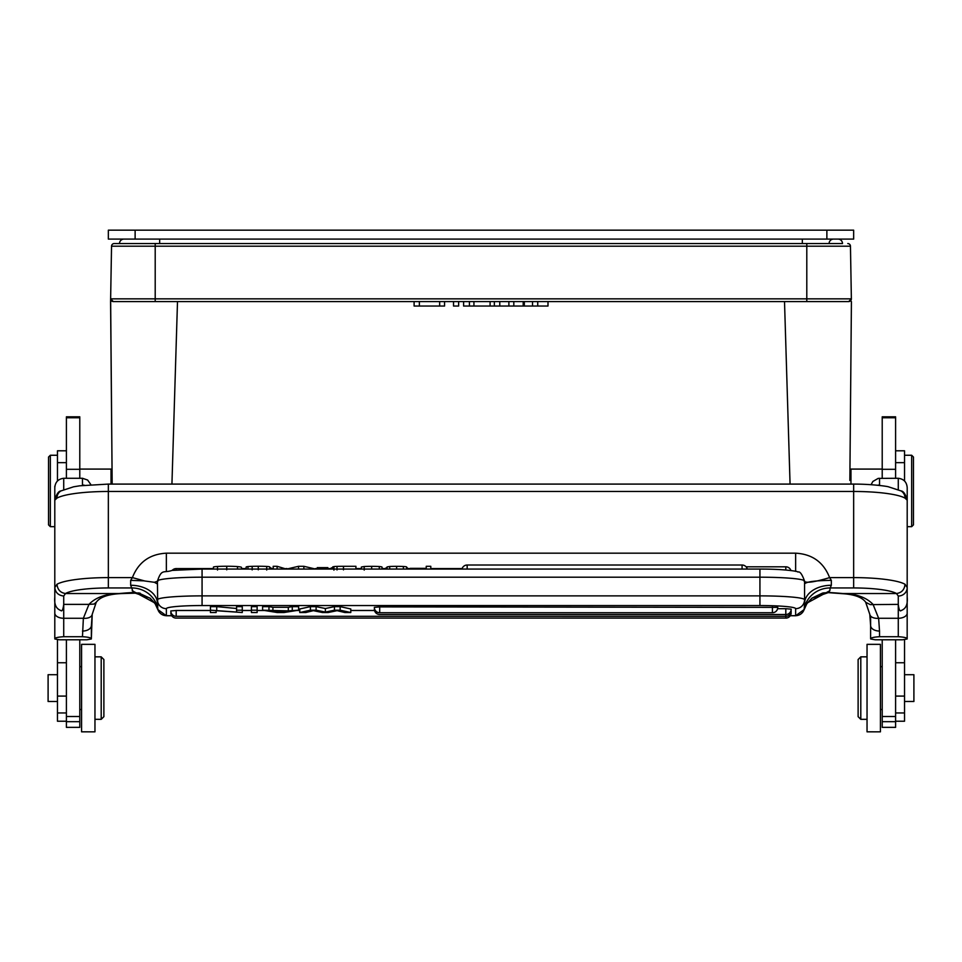 <?xml version="1.0" encoding="UTF-8"?>
<svg xmlns="http://www.w3.org/2000/svg" width="962" height="962" viewBox="0 0 962 962"><rect width="100%" height="100%" fill="white"/><g stroke="black" fill="none" stroke-linecap="round" stroke-linejoin="round"><path stroke-width="1.44" d="M853.655 239.093L108.345 239.093L108.345 230.158L853.655 230.158L853.655 239.093M123.966 239.093A4.461 4.461 0 0 0 119.504 243.554A4.461 4.461 0 0 1 123.966 239.093A4.461 4.461 0 0 0 119.504 243.554L114.225 243.554A2.682 2.682 0 0 0 111.544 246.188L110.582 301.575L112.169 484.09L112.049 470.117L111.027 469.083L79.786 469.083M111.027 484.09L111.027 469.083M63.72 596.031L63.72 604.376C63.179 608.814 62.374 610.966 61.303 610.858C60.991 610.064 53.571 609.655 54.798 597.137L54.798 587.541C55.435 592.592 58.405 595.418 63.72 596.031L65.5 593.53C60.365 592.748 57.54 589.658 56.998 584.271A53.559 9.295 0 0 1 108.345 577.609L132.395 577.609L144.372 580.868L130.664 580.363L132.395 577.609C138.408 562.253 149.735 554.1 166.366 553.174L795.634 553.174C812.265 554.1 823.592 562.253 829.605 577.609L831.336 580.363L831.336 585.269A26.78 18.326 180 0 0 804.557 603.607L804.557 581.096A44.625 3.884 180 0 0 759.932 577.2L202.068 577.2L202.068 595.875L759.932 595.875L759.932 569.083C783.934 568.951 798.893 571.416 797.979 572.077C799.879 571.163 802.08 574.158 804.557 581.096M236.568 610.185L242.268 610.185L242.268 612.529L216.137 610.69L216.137 612.529L210.437 612.529L210.437 610.185L236.568 612.048L236.568 606.637L242.268 606.637L242.268 610.185M216.739 610.185L216.739 606.637L236.568 608.489M210.437 610.185L210.437 606.637L216.739 606.637M251.431 610.185L257.131 610.185L257.131 612.529L251.431 612.529L251.431 606.637L257.131 606.637L257.131 610.185M280.603 612.181L286.628 611.159L274.603 611.159L280.603 612.181L280.603 611.159M288.323 610.87L298.629 610.185L283.958 612.529L277.272 612.529L262.602 610.185L288.323 610.87L288.323 607.311L292.268 606.637L298.629 606.637L298.629 610.185M292.268 610.185L292.268 606.637M272.907 610.87L272.907 607.311L288.323 607.311M268.963 610.185L268.963 606.637L272.907 607.311M262.602 610.185L262.602 606.637L268.963 606.637M334.463 610.185L340.151 610.185L350.793 612.529L344.877 612.529L337.097 610.666L328.126 612.529L322.426 612.529L313.347 610.654L305.772 612.529L299.771 612.529L310.401 610.185L316.101 610.185L325.372 612.085L334.463 610.185L334.463 606.637L340.151 606.637L340.151 610.185M325.372 612.085L325.372 608.525L316.101 606.637L316.101 610.185M334.463 606.637L325.372 608.525M310.401 610.185L310.401 606.637L316.101 606.637M299.771 612.529L299.771 608.97L310.401 606.637M350.793 612.529L350.793 608.97L340.151 606.637M379.689 614.502L785.81 614.514A5.351 5.351 0 0 0 791.173 609.162L785.81 608.693L785.81 618.073L176.19 618.097L785.81 618.073A5.351 5.351 0 0 0 791.173 612.746L790.908 612.602M176.19 610.485L170.827 610.954A5.351 5.351 0 0 0 176.19 616.305L176.19 610.485L210.437 610.485M176.19 616.305L785.81 616.305A5.351 5.351 0 0 0 791.173 610.954L790.908 610.81M242.268 610.485L251.431 610.485M257.131 610.485L264.454 610.485M296.777 610.485L299.771 610.485M350.793 610.485L374.507 610.485M374.591 609.018L374.338 609.162A5.351 5.351 0 0 0 379.689 614.514M777.621 608.693L785.81 608.693M379.689 606.902L374.338 607.371A5.351 5.351 0 0 0 379.689 612.734L379.689 606.902L777.777 607.371A5.351 5.351 0 0 1 772.426 612.734L772.426 606.902M858.116 683.128L858.116 716.654L858.116 683.128M860.798 719.336L858.116 716.666L858.116 659.535L860.798 656.842L860.798 719.336L867.039 719.336L860.798 719.323L858.116 716.654M867.039 644.348L867.039 731.841L880.422 731.841L880.422 644.348L867.039 644.348M913.455 457.058L913.455 524.891L913.455 457.034L913.455 524.879L911.663 526.671L907.202 526.671L907.166 638.96L902.657 639.778L875.131 639.778L882.214 639.802L882.214 727.368L895.598 727.368L895.598 639.778M851.418 301.575L849.855 480.447M882.214 469.083L850.973 469.083L849.951 470.117L850.973 469.083L850.973 484.09M911.663 526.671L911.663 455.254L904.533 455.254M913.9 701.478L904.533 701.478L913.9 701.49L913.9 674.699L904.533 674.699M904.533 480.988L904.533 450.793L895.598 450.793M895.598 721.235L904.533 721.235L904.533 639.441L907.166 638.972C907.166 637.806 904.196 637.06 898.28 636.724L879.533 636.724C873.628 637.06 870.67 637.806 870.646 638.96L870.61 638.107L870.658 638.972L875.155 639.778L870.658 638.972M895.598 478.282L895.598 416.811L882.214 416.811L882.214 478.282M241.498 567.496A13.841 1.202 180 0 0 241.51 567.436A13.841 1.202 180 0 0 237.518 566.594A15.019 1.311 180 0 0 226.743 566.257A15.945 1.395 180 0 0 217.52 566.474A9.031 0.782 180 0 0 213.432 567.039L213.432 569.059M226.743 566.257L226.743 569.817M237.518 566.594L237.518 569.059M246.14 567.712L245.43 569.059M269.745 566.967L269.745 569.059L269.745 566.967A7.107 0.625 180 0 0 266.714 566.45A14.117 1.227 180 0 0 258.273 566.257A19.084 1.659 180 0 0 252.164 566.341A9.295 0.806 180 0 0 247.992 566.57A8.911 0.782 180 0 0 246.14 567.027L246.14 569.059M270.923 569.059L270.923 567.857L269.757 567.857M247.992 566.57L247.992 569.059M258.273 566.257L258.273 569.817M266.714 566.45L266.714 570.009M286.255 569.059L277.116 566.305L273.208 566.305L273.208 569.059M277.116 566.305L277.116 569.059M315.596 569.059L303.86 566.305L298.521 566.305L286.784 569.059M298.521 566.305L298.521 569.059M303.86 566.305L303.86 569.059M327.838 569.059L327.838 567.628L317.28 567.628L317.28 569.059M331.217 567.977A7.047 0.613 180 0 0 331.217 567.989A7.047 0.613 180 0 0 331.217 568.001L331.217 569.059L331.217 567.989L332.72 567.604M355.916 569.059L355.916 566.305L343.482 566.305A18.494 1.611 180 0 0 337.013 566.377A7.648 0.661 180 0 0 333.922 566.594L332.72 566.907L332.72 569.059M337.013 566.377L337.013 569.937M343.47 566.305L343.47 569.865M382.828 568.638L382.828 568.638A11.46 0.998 180 0 0 382.034 568.265M382.01 567.171A9.031 0.782 180 0 0 382.034 567.111A9.031 0.782 180 0 0 379.281 566.546A11.46 0.998 180 0 0 371.645 566.341A12.265 1.07 180 0 0 364.189 566.522L361.387 567.003L361.387 569.059L361.387 567.003M364.201 566.522L364.201 570.081M371.645 566.341L371.645 569.059M379.281 566.546L379.281 569.059M407.431 567.941L407.431 567.917A8.514 0.746 180 0 0 407.431 567.941A8.514 0.746 180 0 0 407.431 567.917L406.673 567.917M387.049 567.664L385.894 567.989A7.191 0.625 180 0 0 385.906 568.013L385.894 569.059M387.049 569.059L387.061 566.955M406.673 569.059L406.673 567.027A7.143 0.625 180 0 0 403.367 566.498A11.76 1.022 180 0 0 396.609 566.341A11.544 1.01 180 0 0 389.706 566.498L387.061 566.943M389.706 566.498L389.706 569.059M396.609 566.341L396.609 569.059M426.238 568.35L410.233 568.35L410.233 569.059M430.796 569.059L430.796 566.305L426.238 566.305L426.238 569.059M157.443 581.096C161.736 568.302 163.54 573.376 172.066 570.406L202.068 569.059L202.068 577.2A44.625 3.884 180 0 0 157.443 581.096L157.72 607.635A26.78 26.359 -7.4 0 0 131.806 587.95L108.345 587.95A44.625 7.744 0 0 0 65.5 593.53M157.443 583.97L154.353 582.287L144.36 580.928M157.876 581.168L154.341 582.287M103.884 693.049L103.884 659.523L103.884 693.049M103.884 716.654L101.202 719.323L101.202 656.842L94.961 656.842M94.961 688.083L94.961 644.348L81.578 644.348L81.578 731.841L94.961 731.841L94.961 688.083M66.402 639.778L66.402 727.368L79.786 727.368L79.786 639.778L86.869 639.802L59.331 639.778L54.834 638.96L54.798 638.107L54.834 638.972C54.858 637.806 57.816 637.06 63.72 636.724L82.467 636.724L83.369 618.277A8.923 5.135 8 0 0 92.196 614.429M48.545 496.849L48.545 457.034L48.545 496.849M48.545 457.034L50.337 455.254L50.337 526.671L54.798 526.671L54.798 638.119M57.467 674.699L48.1 674.699L48.1 701.49L57.467 701.49L48.1 701.478M54.834 638.972L57.467 639.453L57.467 721.235L66.402 721.235M66.402 450.793L57.467 450.793L57.467 480.988M79.786 478.282L79.786 416.811L66.402 416.811L66.402 478.282M82.479 485.461L82.467 478.282L63.72 478.282C58.165 478.992 55.195 482.142 54.798 487.734L54.798 500.168L56.938 498.16A8.923 8.442 59.2 0 1 60.859 490.981M82.467 485.04A8.923 8.442 0 0 1 84.415 485.257M82.467 478.27L87.65 480.05L90.909 484.692M91.39 625.492L92.208 614.369L91.342 638.96L91.39 625.48A8.923 5.58 180 0 1 82.467 631.06M91.342 638.972L86.845 639.79L91.342 638.96C91.342 637.806 88.384 637.06 82.467 636.724M92.208 614.321A8.923 5.135 8 0 0 92.232 614.177A8.923 5.135 -172 0 1 92.208 614.345L96.224 602.332L92.208 614.321M54.798 597.137L54.798 613.107A8.923 5.171 -0 0 0 63.72 618.277L63.72 604.376L88.961 604.376L83.369 618.277L63.72 618.277L63.72 636.724M56.998 584.271L54.798 587.541L54.798 500.168C56.457 494.215 58.502 491.137 60.943 490.933L73.617 486.796L79.774 485.798L108.345 484.09L108.345 491.474A53.559 9.295 180 0 0 56.938 498.16M907.166 638.972L907.202 500.168L905.062 498.16A8.923 8.442 -59.2 0 0 901.141 490.981M877.584 485.257A8.923 8.442 0 0 1 879.533 485.04L879.521 485.461M871.091 484.692L872.859 481.469L878.198 478.391L898.28 478.282C903.823 478.98 906.793 482.13 907.202 487.734L907.202 500.096A8.923 8.899 180 0 0 906.565 496.777M841.87 593.626L842.267 593.554C855.988 593.698 866.245 597.306 873.039 604.376L878.631 618.277L879.533 631.06A8.923 5.58 180 0 1 870.61 625.48L870.61 638.119M898.28 636.724L898.28 618.277L878.631 618.277A8.923 5.135 172 0 1 869.804 614.429M865.608 602.092L869.792 614.321A8.923 5.135 172 0 1 869.768 614.177A8.923 5.135 -8 0 0 869.792 614.345L870.61 625.492L870.61 616.065L870.61 625.492L869.792 614.345L865.776 602.332L870.309 604.629L898.28 604.376C898.845 608.994 899.65 611.147 900.709 610.858C901.045 610.088 908.381 609.68 907.202 597.137M96.392 602.092L94.12 604.04L88.961 604.376C95.755 597.306 106.012 593.698 119.733 593.554L120.659 593.578M65.62 593.53L119.733 593.554M155.026 603.354L150.048 598.111L133.381 592.508L130.664 585.269A26.78 18.326 180 0 1 157.443 603.607M804.124 581.168C805.964 583.345 814.453 582.154 829.605 577.609L853.655 577.609L853.655 484.09L108.345 484.09M907.202 587.541L905.001 584.271C904.52 589.658 901.683 592.748 896.488 593.53L898.28 596.031A8.923 8.478 180 0 0 907.202 587.541M853.655 484.09C872.113 484.042 887.565 486.411 888.419 486.796L901.057 490.933C903.498 491.137 905.543 494.215 907.202 500.168L907.202 500.096M842.267 593.554L896.38 593.53M828.354 592.616L828.607 592.508A71.404 12.398 180 0 1 842.7 593.53M806.625 604.004L811.928 598.22L828.607 592.496M804.557 603.607L804.172 609.367L807.25 602.933L829.809 590.728L828.619 592.508M119.3 593.53A71.404 12.398 180 0 1 133.381 592.508L120.418 593.602L139.394 593.037M157.744 609.391L154.75 602.909L132.191 590.728M166.366 608.657A35.702 3.114 0 0 1 202.068 605.543L202.068 595.875A44.625 3.884 0 0 0 157.443 599.759A8.923 8.886 180 0 0 166.366 608.657L166.366 615.68A8.923 8.886 -0 0 1 157.828 609.367L157.72 607.635M831.336 580.363C815.091 580.579 806.168 581.782 804.557 583.97L804.557 599.759A8.923 8.886 180 0 1 795.634 608.657A35.702 3.114 0 0 0 759.932 605.543L759.932 595.875A44.625 3.884 0 0 1 804.557 599.759M804.28 607.635A26.78 26.359 -172.6 0 1 830.194 587.95L831.336 585.269M171.092 612.602L170.827 612.746A5.351 5.351 0 0 0 176.19 618.097A5.351 5.351 0 0 1 171.753 615.764L166.366 615.752L157.876 609.571M829.1 243.554A4.461 4.461 0 0 1 833.573 239.093A4.461 4.461 0 0 0 829.1 243.554M842.496 243.554L806.793 243.554L842.496 243.554A4.461 4.461 0 0 0 838.034 239.093A4.461 4.461 0 0 1 842.496 243.554M444.564 301.575L444.564 306.036L414.105 306.036L414.105 301.575M439.658 301.575L439.658 306.036M419.36 301.575L419.36 306.036M458.646 301.575L458.646 306.036L453.523 306.036L453.523 301.575M499.771 301.575L499.771 306.036L463.6 306.036L463.6 301.575M494.348 301.575L494.348 306.036M490.091 301.575L490.091 306.036M473.929 301.575L473.929 306.036M469.42 301.575L469.42 306.036M547.991 301.575L547.991 306.036L524.326 306.036L524.326 301.575M524.314 306.036L499.771 306.036M537.734 301.575L537.734 306.036M532.515 301.575L532.515 306.036M523.184 301.575L523.184 306.036M513.816 301.575L513.816 306.036M508.886 301.575L508.886 306.036M112.169 484.09L110.63 298.845L113.3 301.575L848.7 301.575A2.682 2.682 0 0 0 851.37 298.845L848.7 301.575A2.682 2.682 0 0 0 851.37 298.845L850.456 246.188A2.682 2.682 0 0 0 847.775 243.554A2.682 2.682 0 0 1 850.456 246.188L851.37 298.845L806.793 298.845L806.793 301.575M155.207 301.575L155.207 246.188L806.793 246.188L806.793 298.845L110.63 298.845A2.682 2.682 0 0 0 113.3 301.575L110.63 298.845A2.682 2.682 0 0 0 113.3 301.575M155.207 243.554L155.207 246.188L111.544 246.188A2.682 2.682 0 0 1 114.225 243.554A2.682 2.682 0 0 0 111.544 246.188A2.682 2.682 0 0 1 114.225 243.554L806.793 243.554L806.793 246.188L850.456 246.188A2.682 2.682 0 0 0 847.775 243.554M851.37 298.905L850.673 300.685L848.749 301.563M804.256 609.403L806.974 603.366M806.865 603.523L811.952 598.136L822.606 593.049M841.341 593.578L828.294 592.628M155.375 604.016L150.072 598.232L138.468 592.905M880.422 731.841L867.039 731.817M48.545 457.058L48.545 524.891L50.337 526.659L54.798 526.659M94.961 731.841L81.578 731.817M101.202 719.323L94.961 719.323L101.202 719.336L103.884 716.666L103.884 659.535L101.202 656.842M135.125 239.093L135.125 230.158M826.875 239.093L826.875 230.158M772.426 612.734L379.689 612.734M166.366 615.68L171.705 615.68M790.295 615.68L795.634 615.68A8.923 8.886 -0 0 0 804.172 609.367M804.124 609.571L795.634 615.752L790.247 615.752L795.634 615.764L795.634 608.657M882.214 716.51L895.598 716.51M882.214 721.68L895.598 721.68M904.533 462.65L895.598 462.65M904.533 662.758L895.598 662.758M895.598 696.091L904.533 696.091M904.533 712.95L895.598 712.95M882.214 417.773L895.598 417.773M882.214 469.3L895.598 469.3M217.52 566.474L217.52 570.033M252.164 566.341L252.164 569.889M333.922 566.594L333.922 570.153M403.367 566.498L403.367 569.059M742.075 569.059L742.075 565.031M467.159 565.031L467.159 569.059M785.81 569.985L785.81 566.81L746.079 566.81M213.432 568.59L176.19 568.59L176.19 569.985M66.402 721.68L79.786 721.68M66.402 716.51L79.786 716.51M66.402 712.95L57.467 712.95M57.467 696.091L66.402 696.091M66.402 662.758L57.467 662.758M66.402 462.65L57.467 462.65M79.786 417.773L66.402 417.773M66.402 469.3L79.786 469.3M54.798 486.207L54.798 500.096A8.923 8.899 0 0 1 55.435 496.777M63.72 478.282L63.72 489.55M905.062 498.16A53.559 9.295 180 0 0 853.655 491.474L108.345 491.474L108.345 587.95M879.533 478.282L879.533 485.04M879.533 631.06L879.533 636.724M898.28 596.031L898.28 618.277A8.923 5.171 -0 0 0 907.202 613.107M130.664 585.269L130.664 580.363M795.634 571.368L795.634 553.174M166.366 553.174L166.366 571.368M896.488 593.53A44.625 7.744 0 0 0 853.655 587.95L853.655 577.609A53.559 9.295 0 0 1 905.001 584.271M898.28 489.55L898.28 478.282M759.932 605.543L202.068 605.543M853.655 587.95L830.194 587.95L829.809 590.728M802.332 239.093L802.332 243.554M159.668 243.554L159.668 239.093M177.501 301.575L171.933 484.09M784.511 301.575L790.067 484.09M867.039 656.842L860.798 656.842M882.214 666.666L880.422 666.666M882.214 709.511L880.422 709.511L882.214 709.523M895.598 727.356L882.214 727.356M913.455 457.034L911.663 455.254M913.455 524.879L911.663 526.659L907.202 526.659M895.598 721.223L904.533 721.223M269.757 566.991L269.757 569.059M382.034 567.111L382.034 569.059M747.27 569.059A5.351 5.351 0 0 0 742.075 565.019L467.159 565.019A5.351 5.351 0 0 0 461.976 569.059M790.92 570.526A5.351 5.351 0 0 0 785.81 566.81M462.109 568.59L430.796 568.59M410.233 568.59L407.431 568.59M385.894 568.59L382.816 568.59M361.387 568.59L355.916 568.59M331.217 568.59L327.838 568.59M317.28 568.59L315.356 568.59M287.025 568.59L285.882 568.59M273.208 568.59L270.923 568.59M245.43 568.59L241.51 568.59M176.19 568.59A5.351 5.351 0 0 0 172.186 570.394M202.068 569.059L759.932 569.059M81.578 666.666L79.786 666.666M81.578 709.511L79.786 709.511L81.578 709.523M79.786 727.356L66.402 727.356M57.467 455.254L50.337 455.254M57.467 721.223L66.402 721.223M865.752 602.308C862.18 597.21 854.136 594.312 841.642 593.626C854.136 594.3 862.18 597.198 865.752 602.284M96.248 602.308C99.82 597.21 107.864 594.312 120.358 593.626C107.864 594.3 99.82 597.198 96.248 602.284M823.532 592.881L828.354 592.628L823.183 592.953M806.565 603.992L807.274 602.885M154.738 602.909L155.435 603.992M808.97 581.986L817.676 580.868M785.81 618.109A5.351 5.351 0 0 0 790.247 615.764M795.634 615.764L804.124 609.595M841.582 593.614L828.354 592.652M171.765 615.764L166.366 615.764L157.876 609.583M140.248 593.241L133.646 592.652M48.545 524.891L50.337 526.671"/></g></svg>
